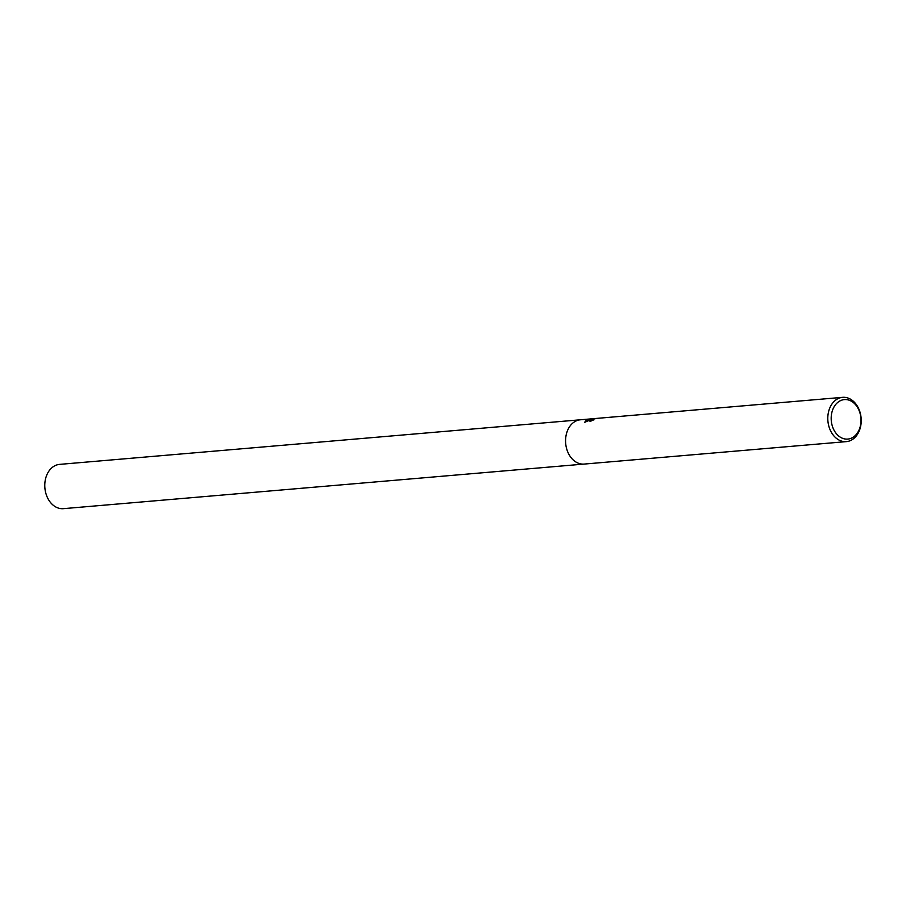 <?xml version="1.0" encoding="UTF-8"?>
<svg xmlns="http://www.w3.org/2000/svg" width="906" height="906" viewBox="0 0 906 906"><rect width="100%" height="100%" fill="white"/><g stroke="black" fill="none" stroke-linecap="round" stroke-linejoin="round"><path stroke-width="1.36" d="M591.731 419.648L591.278 420.169L592.06 420.35A22.22 16.67 85.1 0 0 590.814 421.233L589.5 420.86L592.286 419.093L584.63 422.343L586.431 420.101L597.009 418.436M838.186 398.549A22.22 16.67 -94.9 0 1 842.614 397.338A22.22 16.67 -94.9 0 1 860.7 415.05A22.22 16.67 -94.9 0 1 850.825 440.407A22.22 16.67 -94.9 0 1 846.408 441.618A22.22 16.67 -94.9 0 1 828.311 423.906A22.22 16.67 -94.9 0 1 838.186 398.549M580.384 419.795A22.22 16.67 -94.9 0 0 575.967 421.007A22.22 16.67 -94.9 0 0 566.091 446.364A22.22 16.67 -94.9 0 0 584.177 464.076A22.22 16.67 -94.9 0 1 566.091 446.364A22.22 16.67 -94.9 0 1 575.967 421.007A22.22 16.67 -94.9 0 1 580.384 419.795L842.614 397.338M596.816 418.651C595.922 417.666 586.952 421.55 593.951 419.886M840.451 400.679A19.819 14.87 -94.9 0 1 859.896 412.774A19.819 14.87 -94.9 0 1 851.731 438.006A19.819 14.87 -94.9 0 1 832.286 425.911A19.819 14.87 -94.9 0 1 840.451 400.679M591.335 419.965L589.693 421.086M589.58 419.931L587.496 420.271L584.744 422.275M584.076 464.076L63.386 508.662A22.22 16.67 -94.9 0 1 45.3 490.95A22.22 16.67 -94.9 0 1 55.175 465.593A22.22 16.67 -94.9 0 1 59.592 464.382L580.282 419.795M584.177 464.076L846.408 441.618"/></g></svg>
